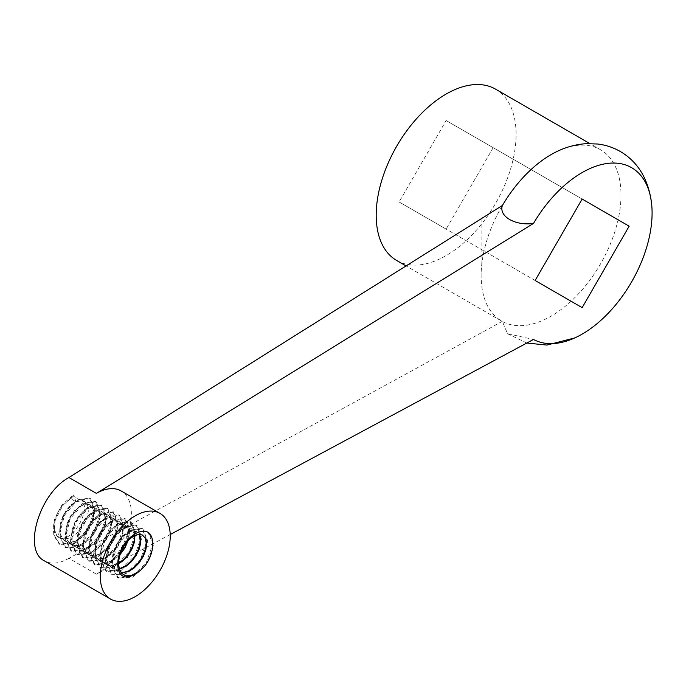 <?xml version="1.0" encoding="UTF-8"?>
<svg xmlns="http://www.w3.org/2000/svg" width="686" height="686" viewBox="0 0 686 686"><rect width="100%" height="100%" fill="white"/><g stroke="black" fill="none" stroke-linecap="round" stroke-linejoin="round"><path stroke-width="0.51" stroke-dasharray="3.43 2.57" d="M60.848 507.357C52.256 520.683 51.313 530.57 58.018 537.001C71.49 546.005 94.334 505.976 79.808 498.816L75.769 497.813L71.001 498.902L71.13 497.736L60.848 507.357L59.253 509.827L56.149 516.549L54.528 523.452L54.631 529.781L56.492 534.848L59.665 537.953L57.967 536.975M65.496 541.323L63.592 540.019L60.814 535.929L59.725 530.244L60.368 523.564L62.675 516.652L66.328 510.247L70.89 505.067L75.803 501.672L71.001 498.902M65.016 541.04L67.76 542.06L72.879 541.846L78.41 539.428L83.752 535.08L88.365 529.335L91.727 522.843L93.519 516.395L93.562 510.693L91.881 506.44L88.726 504.124L84.455 504.021L79.627 506.182L74.774 510.358L70.529 516.112L67.374 522.818L65.719 529.729L65.787 536.083L67.588 541.185L70.975 544.487L75.58 545.61L80.948 544.478L86.47 541.22L91.581 536.238L95.74 530.107L98.484 523.529L99.581 517.304L98.904 512.116L95.74 508.017L92.919 507.168L88.357 508L83.443 511.027L78.77 515.915L74.92 522.14L72.33 529.017L71.37 535.792L72.141 541.717L74.628 546.142L78.564 548.586L83.538 548.783L89.043 546.759L94.462 542.729L99.256 537.198L102.874 530.793L104.975 524.275L105.344 518.384L103.972 513.823L101.065 511.121L96.958 510.598L92.19 512.348L87.302 516.181L82.903 521.694L79.516 528.271L77.561 535.2L77.304 541.717L78.787 547.094L81.908 550.764L86.325 552.307L91.59 551.587L97.129 548.697L102.351 543.989L106.724 538.021L109.751 531.47L111.175 525.124L110.815 519.696L108.782 515.838L107.393 514.749L105.335 513.994L100.893 514.406L96.006 517.047L91.238 521.617L87.208 527.654L84.352 534.463L83.075 541.323L83.529 547.454L85.707 552.196L89.403 555.025L94.222 555.651L99.676 554.022L105.155 550.335L110.103 545.036L113.97 538.742L116.371 532.182L117.066 526.128L116.003 521.266L113.224 518.11L109.443 517.253L104.752 518.59L99.839 522.063L95.303 527.302L91.701 533.742L89.454 540.662L88.88 547.317L90.038 552.95L92.876 556.972L97.086 558.918L102.231 558.618L107.771 556.114L113.096 551.698L117.666 545.919L120.968 539.41L122.7 532.979L122.665 527.328L120.933 523.135L119.055 521.48L117.718 520.906L113.422 520.888L108.577 523.135L103.74 527.38L99.53 533.193L96.426 539.916L94.84 546.819L94.968 553.139L96.837 558.181L100.285 561.397L104.924 562.434L110.309 561.217L115.831 557.881L120.907 552.839L125.015 546.673L127.707 540.105L128.736 533.905L127.982 528.769L125.615 525.339L121.894 523.984L117.306 524.91L112.393 528.014L107.745 532.962L103.938 539.23L101.408 546.116L100.508 552.873L101.357 558.747L103.903 563.103L107.882 565.461L112.89 565.573L118.472 563.429M134.525 535.62L133.024 530.501L130.717 528.211L125.924 527.448L121.148 529.292L116.26 533.193L111.887 538.759L108.551 545.37L106.656 552.299L106.476 558.781L108.019 564.106L111.646 567.965L115.66 569.148L119.235 568.831M136.54 531.573L134.319 530.793L129.851 531.298L124.963 534.017L120.213 538.664L116.208 544.735L113.413 551.561L112.204 558.404L112.727 564.492L114.965 569.166L117.949 571.61L114.999 568.831L113.01 563.892L112.761 557.632L114.253 550.747L117.255 543.989L121.422 538.098L126.215 533.725L131.095 531.35L136.54 531.573M142.371 534.943L138.409 534.085L133.71 535.517L128.797 539.067L124.286 544.367L120.727 550.841L118.541 557.761L118.035 564.389L119.27 569.972L123.309 574.697M119.355 569.191L115.377 569.354L112.127 568.24L108.156 563.652L106.862 558.095L107.342 551.493L109.477 544.564L113.01 538.073L117.503 532.739L122.4 529.129L127.133 527.654L131.103 528.434L133.856 531.384L134.962 535.414M118.481 563.961L112.547 565.993L107.659 565.513L103.878 562.82L101.588 558.19L101.014 552.127L102.197 545.301L104.941 538.459L108.928 532.362L113.644 527.663L118.558 524.893L123.043 524.336L126.567 526.025L128.711 529.772L129.165 535.097L128.179 540.448M119.827 554.923L115.454 558.816L109.914 561.834L104.624 562.709L100.13 561.302L96.923 557.778L95.311 552.487L95.465 546.03L97.309 539.102L100.61 532.473L104.967 526.874L109.829 522.912L114.648 521.026L119.536 521.754L121.799 523.958L123.274 528.417L123.026 534.24L121.036 540.748L117.495 547.171L112.787 552.787L107.376 556.921L101.862 559.099L96.837 559.039L94.642 558.147L92.816 556.74L90.235 552.436L89.326 546.588L90.2 539.856L92.67 532.953L96.469 526.668L101.091 521.669L106.004 518.513L110.618 517.536L114.348 518.822L116.774 522.209L117.555 527.294L116.586 533.485L113.936 540.053L109.863 546.236L104.804 551.321L99.273 554.7L93.896 555.986L88.811 554.777L85.741 551.844L83.821 546.836L83.641 540.542L85.193 533.648L88.254 526.908L92.456 521.068L97.258 516.764L102.128 514.474L106.441 514.423L109.691 516.601L111.475 520.743L111.544 526.359L109.871 532.799L106.587 539.299L102.06 545.121L96.735 549.563L91.204 552.127L86.042 552.496L81.797 550.592L78.933 546.631L77.698 541.022L78.247 534.394L80.451 527.474L84.026 521.017L88.545 515.735L93.442 512.202L98.158 510.813L102.094 511.687L104.787 514.714L105.884 519.525L105.241 525.562L102.883 532.122L99.041 538.424L94.128 543.766L88.64 547.497L83.195 549.194L78.341 548.62L74.62 545.842L72.39 541.143L71.884 535.037L73.136 528.203L75.932 521.369L79.962 515.315L84.695 510.684L89.6 508L94.059 507.529L97.532 509.312L99.616 513.128L100.002 518.505L98.647 524.85L95.646 531.393L91.315 537.404L86.093 542.146L80.554 545.087L75.288 545.867L70.829 544.375L67.682 540.774L66.139 535.423L66.362 528.932L68.274 522.003L71.627 515.4L76.009 509.861L80.879 505.968L85.681 504.167L89.789 504.622L92.747 507.28L94.154 511.799L93.828 517.656L91.778 524.173L88.185 530.587L83.435 536.16L78.007 540.216L72.51 542.317L67.511 542.163L63.541 539.779L61.02 535.406L60.179 529.506L61.123 522.758L63.652 515.863L67.494 509.612L72.141 504.673L77.055 501.603L81.643 500.711L85.33 502.083L87.697 505.556L88.4 510.693L87.371 516.918L84.652 523.478L80.536 529.635L75.443 534.66L69.912 537.97L64.553 539.17L59.665 537.953M170.214 534.531L96.4 574.165L68.917 558.293L502.203 321.4L501.423 320.962C488.192 312.816 481.418 297.75 481.109 275.781A98.921 57.109 -60 0 1 502.384 205.483M68.917 558.293C59.408 563.703 51.236 564.561 44.401 560.874M558.438 150.817A98.921 57.109 -60 0 1 600.516 149.728A98.921 57.109 -60 0 1 618.077 219.794A98.921 57.109 -60 0 1 551.055 316.16A98.921 57.109 -60 0 1 502.384 321.502L507.494 333.679L533.476 339.45M96.4 574.165A49.461 28.555 120 0 0 128.711 530.578A49.461 28.555 120 0 0 121.13 490.944M495.592 89.154A98.921 57.109 -60 0 1 510.761 168.422A98.921 57.109 -60 0 1 446.14 255.586A98.921 57.109 -60 0 1 396.68 260.483M446.14 120.522L493.157 147.67L446.14 229.115L399.115 201.967L446.14 120.522L582.148 199.051L493.157 147.67M126.747 540.962L137.92 531.976L147.824 531.77L152.781 543.938L146.35 562.623L131.944 576.66L117.452 577.663L111.063 564.629L116.071 545.113L128.985 530.209L142.002 528.392L146.924 540.568L140.553 559.227L126.095 573.342L111.638 574.259L105.301 561.268L110.18 541.769L123.171 526.797L136.162 525.082L141.102 537.249L134.705 555.917L120.23 569.972L105.867 570.846L99.419 557.95L104.323 538.381L117.332 523.495L130.323 521.746L135.288 533.802L128.874 552.556L114.433 566.559L100.002 567.511L93.536 554.528L98.552 534.96L111.569 520.151L124.5 518.333L129.483 530.458L123.043 549.152L108.62 563.206L94.136 564.192L87.731 551.167L92.756 531.667L105.661 516.772L118.695 514.92L123.626 527.088L117.203 545.824L102.78 559.862L88.314 560.814L81.977 547.814L86.865 528.34L99.847 513.342L112.847 511.602L117.778 523.787L111.398 542.42L96.932 556.526L82.534 557.401L76.12 544.47L81.025 524.893L94.033 509.998L107.007 508.3L111.964 520.34L105.593 539.067L91.144 553.096L76.703 554.048L70.238 541.091L75.22 521.506L88.237 506.697L101.176 504.896L106.167 517.004L99.727 535.715L85.27 549.752L70.838 550.704L64.407 537.713L69.423 518.204L82.354 503.327L95.38 501.466L100.31 513.651L93.879 532.345L79.473 546.382L64.99 547.368L58.636 534.368L63.575 514.86L76.532 499.888L89.54 498.122L94.454 510.315L88.082 528.94L73.616 543.072L59.193 543.964L53.191 534.523L54.366 519.611L62.074 504.69L73.222 495.129L71.13 497.736M75.949 502.186L73.856 494.82M73.222 495.129L74.079 495.626L62.941 505.222L55.206 520.125L54.048 535.071L60.059 544.435L74.491 543.569L88.931 529.481L95.303 510.813L90.398 498.628L77.415 500.377L64.407 515.349L59.493 534.831L65.873 547.848L80.339 546.913L94.728 532.833L101.151 514.14L96.237 501.972L83.22 503.781L70.246 518.702L65.307 538.193L71.678 551.235L86.144 550.249L100.542 536.203L107.016 517.484L102.077 505.333L89.034 507.177L76.095 522.037L71.104 541.58L77.527 554.58L91.941 553.602L106.407 539.565L112.864 520.863L107.882 508.729L94.874 510.547L81.926 525.382L76.926 544.967L83.366 557.907L97.772 556.972L112.272 542.935L118.687 524.233L113.67 512.125L100.731 513.891L87.722 528.752L82.783 548.337L89.189 561.251L103.655 560.342L118.112 546.296L124.483 527.577L119.484 515.503L106.57 517.227L93.545 532.139L88.623 551.664L95.02 564.629L109.494 563.738L123.943 549.64L130.271 530.938L125.341 518.856L112.384 520.571L99.393 535.509L94.445 554.991L100.842 568.034L115.299 567.125L129.74 552.985L136.094 534.334L131.206 522.183L118.198 523.958L105.232 538.87L100.267 558.387L106.664 571.429L121.139 570.46L135.528 556.346L141.959 537.721L137.046 525.519L124.037 527.354L111.063 542.206L106.09 561.791L112.487 574.791L126.961 573.779L141.35 559.75L147.833 541.074L142.859 528.906L129.868 530.715L116.886 545.576L111.895 565.153L118.335 578.127L132.758 577.123L147.198 563.146L153.673 544.41L148.665 532.31L143.777 531.135M582.148 307.637L446.14 229.115M535.123 280.488L399.115 201.967M481.109 218.628L481.109 275.781M131.189 528.486L130.717 528.211M125.367 525.116L124.886 524.841M119.536 521.754L119.055 521.48M113.704 518.384L113.224 518.11M107.874 515.023L107.402 514.749M102.043 511.662L101.571 511.379M96.22 508.292L95.74 508.017M90.389 504.93L89.909 504.647M84.558 501.56L79.902 498.868M112.127 568.24L111.646 567.965M106.296 564.878L105.816 564.604M100.465 561.508L99.993 561.234M94.642 558.147L94.162 557.872M88.811 554.777L88.331 554.502M82.98 551.415L82.5 551.141M77.149 548.045L76.669 547.771M71.318 544.684L70.847 544.41M526.805 343.034L507.486 333.688M600.516 149.728L589.823 143.554M501.415 320.954L405.949 265.842M148.699 532.242L147.842 531.753M142.877 528.889L142.011 528.383M137.046 525.519L136.188 525.022M131.223 522.157L130.374 521.669M125.384 518.788L124.526 518.29M119.544 515.409L118.695 514.929M113.713 512.048L112.873 511.559M107.899 508.695L107.059 508.206M102.077 505.325L101.219 504.836M96.246 501.963L95.38 501.466M90.415 498.593L89.549 498.096M118.309 578.161L117.452 577.663M112.487 574.791L111.621 574.293M106.656 571.429L105.807 570.941M100.825 568.059L99.976 567.571M94.985 564.689L94.128 564.201M89.146 561.32L88.305 560.831M83.332 557.967L82.492 557.478M77.509 554.605L76.661 554.117M71.678 551.235L70.812 550.738M65.856 547.874L64.99 547.377M60.016 544.504L59.168 544.015"/><path stroke-width="1.03" d="M118.472 563.429L123.814 559.364L128.565 553.791L132.132 547.359L134.164 540.851L134.525 535.62M119.235 568.831L126.49 565.375L131.686 560.599L136.017 554.597L138.984 548.037L140.338 541.717L139.232 534.548M121.019 572.467L123.574 572.458L129.045 570.743L134.507 566.979L139.421 561.628L143.237 555.308L145.578 548.757L146.204 542.729L145.072 537.935L142.371 534.943L145.861 538.87L146.701 543.895L145.801 550.061L143.211 556.62L139.189 562.837L134.156 567.974L128.634 571.429L121.782 572.784M123.78 574.971L126.421 575.777L131.592 575.391L139.318 571.206A21.986 12.691 -60 0 1 131.223 575.88L126.155 575.914L122.091 573.693L119.45 569.466L118.472 563.669L119.278 556.955L121.688 550.043L125.444 543.715L130.048 538.656L134.962 535.423L139.592 534.36L142.851 535.217M139.472 534.351L140.579 537.378L140.716 542.943L139.112 549.366L135.888 555.874L131.403 561.74L126.095 566.25L119.355 569.191M134.962 535.414L134.439 542.137L132.149 548.689L128.359 555.017L123.48 560.411L118.481 563.961M128.179 540.448L124.938 547.968L119.827 554.923M110.532 599.05A49.461 28.555 -60 0 1 110.532 541.94A49.461 28.555 -60 0 1 159.992 513.385A49.461 28.555 -60 0 1 167.573 553.019A49.461 28.555 -60 0 1 135.262 596.597A49.461 28.555 -60 0 1 110.532 599.05L44.401 560.874C22.475 550.446 39.265 493.371 68.917 477.525L502.384 205.483A98.921 57.109 -60 0 1 558.438 150.817C567.451 146.667 576.737 144.274 586.316 143.666L597.763 144.017C605.789 144.986 613.318 147.49 620.341 151.52C636.857 161.176 648.69 178.12 651.7 204.66A98.921 57.109 -60 0 1 574.765 337.924A98.921 57.109 -60 0 1 533.476 339.45L170.214 534.531M502.384 205.483C498.611 216.39 515.22 226.028 533.476 223.439A98.921 57.109 -60 0 1 605.978 163.645A98.921 57.109 -60 0 1 651.7 204.66M629.165 226.2L582.148 199.051L535.123 280.488L582.148 307.637L629.165 226.2L582.14 199.051M159.992 513.385L121.13 490.944A49.461 28.555 120 0 0 96.4 493.397L68.917 477.525M533.476 223.439L96.4 493.397M405.949 265.842L396.68 260.483A98.921 57.109 -60 0 1 396.68 146.264A98.921 57.109 -60 0 1 495.592 89.154L589.823 143.554M139.318 571.206C155.165 559.502 157.488 531.238 143.777 531.135A27.474 15.864 120 0 0 126.747 540.962C113.044 556.895 115.351 582.5 131.223 575.88M574.765 337.924L546.888 345.075L526.805 343.034"/></g></svg>
